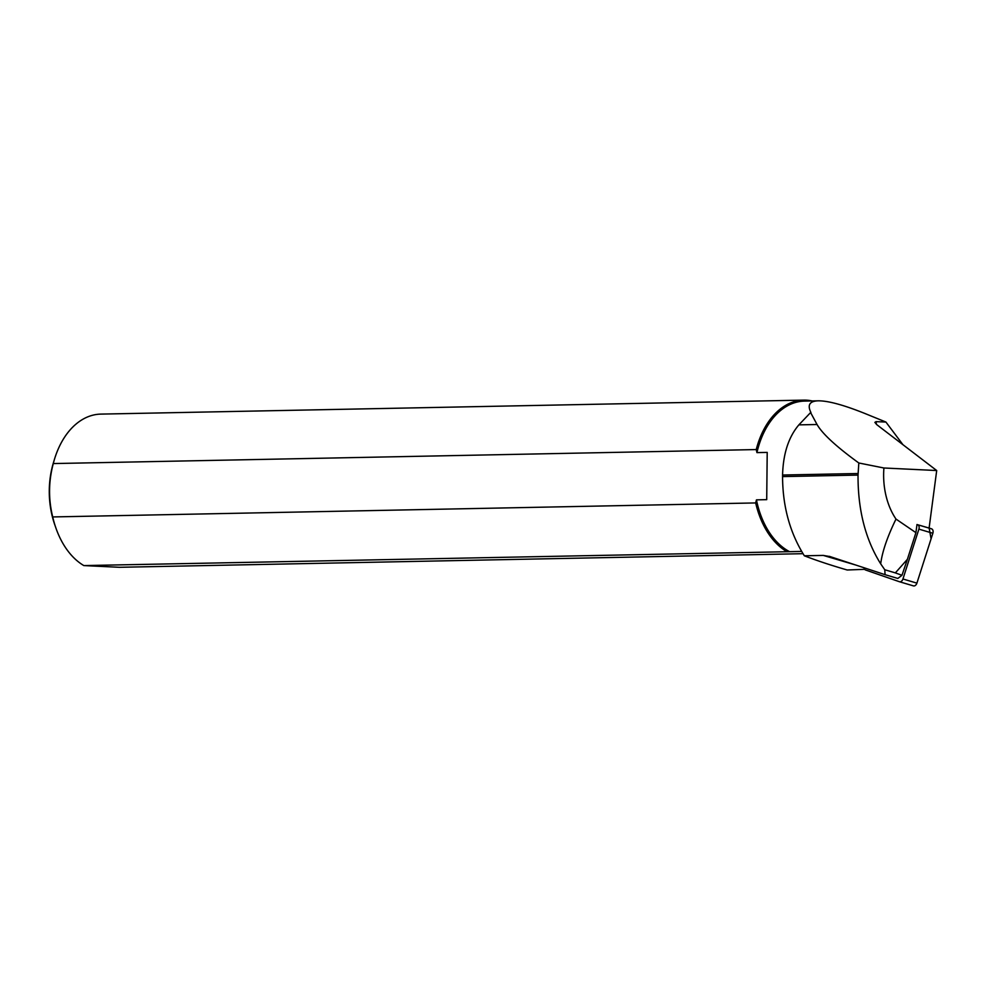 <?xml version="1.0" encoding="UTF-8"?>
<svg xmlns="http://www.w3.org/2000/svg" width="986" height="986" viewBox="0 0 986 986"><rect width="100%" height="100%" fill="white"/><g stroke="black" fill="none" stroke-linecap="round" stroke-linejoin="round"><path stroke-width="1.48" d="M864.056 567.788A3.747 2.551 -73.5 0 0 865.548 569.982L899.392 581.715A3.747 2.551 -73.5 0 0 899.466 581.74A3.747 2.551 -73.5 0 0 902.942 578.992L918.903 529.125A3.747 2.551 -73.5 0 0 917.621 524.725L929.108 528.065L936.7 470.532L876.899 424.756L874.865 422.378L876.049 421.638L885.909 422.045L869.442 415.34C845.963 405.616 828.918 400.772 818.318 400.821L804.564 401.092A77.537 51.876 88.9 0 0 756.94 452.611L767.207 452.414L766.714 499.655L756.447 499.865A77.537 51.876 88.9 0 0 789.576 551.679L801.68 551.433M902.942 578.992L916.906 583.133L931.08 538.824L929.12 528.003L931.585 528.866A3.747 2.551 106.5 0 1 932.855 533.266L916.906 583.133A3.747 2.551 106.5 0 1 913.43 585.881A3.747 2.551 106.5 0 1 913.344 585.857L899.54 581.765M858.818 462.989L858.03 475.092C857.869 509.861 865.425 539.441 880.683 563.819C882.297 551.556 887.412 536.643 896.003 519.08A60.491 40.475 -91.1 0 1 883.924 467.993L858.818 462.989C836.35 446.683 822.423 433.852 817.049 424.51L810.603 412.567A77.845 52.085 88.9 0 0 810.393 412.777L798.87 424.867C788.59 436.995 783.155 453.708 782.576 475.018L782.564 476.595C782.674 506.459 789.934 532.847 804.329 555.784C816.556 560.516 830.841 565.249 847.196 569.994L864.66 569.329M810.603 412.567L810.948 412.542C807.177 404.987 809.629 401.08 818.318 400.821M880.683 563.819L884.762 569.748L885.083 574.678L829.337 556.338M885.083 574.678L897.839 578.449L901.968 575.294L907.391 559.308L895.35 572.891L884.762 569.748M907.391 559.308L915.92 532.662L916.992 524.503M896.003 519.08L915.92 532.662M895.35 572.891L901.968 575.294M830.249 556.622L823.298 555.414L804.329 555.784M883.924 467.993L936.7 470.532M803.023 553.688L119.442 567.295L83.835 565.582L789.576 551.679M786.791 551.593A78.523 52.541 -91.1 0 1 755.683 502.934L52.714 516.935A78.523 52.541 88.9 0 0 55.795 527.707A78.523 52.541 88.9 0 0 83.835 565.582M803.812 400.119L100.843 414.108A78.523 52.541 88.9 0 0 54.427 459.402A78.523 52.541 88.9 0 0 53.281 463.568L756.237 449.567A78.523 52.541 -91.1 0 1 803.812 400.119A78.523 52.541 -91.1 0 1 812.131 400.945M55.795 527.707L54.624 524.318A70.659 47.279 -91.1 0 1 53.392 462.841L54.427 459.402M52.714 516.935C48.326 499.236 48.511 481.439 53.281 463.568M756.447 499.865L755.683 502.934M756.237 449.567L756.94 452.611M767.207 452.414L766.714 499.655M885.909 422.045L902.917 444.674M917.621 524.725L931.585 528.866M932.855 533.266L918.903 529.125M855.096 564.842L823.298 555.414M876.431 424.374L876.049 421.638M858.03 475.092L782.564 476.595M858.042 473.514L782.576 475.018M817.049 424.51L798.87 424.867M899.466 581.74L913.43 585.881"/></g></svg>
